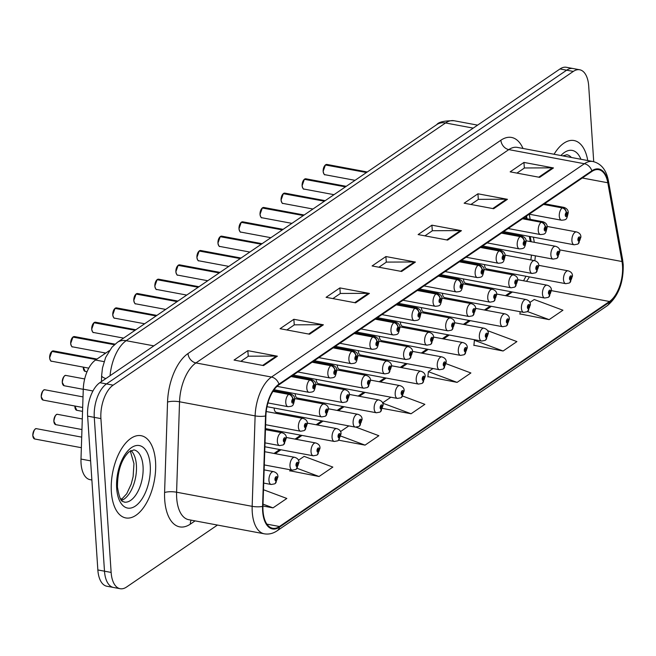 <?xml version="1.0" encoding="UTF-8"?>
<svg xmlns="http://www.w3.org/2000/svg" width="656" height="656" viewBox="0 0 656 656"><rect width="100%" height="100%" fill="white"/><g stroke="black" fill="none" stroke-linecap="round" stroke-linejoin="round"><path stroke-width="0.98" d="M337.241 364.99A6.535 3.313 100.6 0 0 337.258 365.269A6.535 3.313 100.6 0 0 339.505 369.336L418.479 384.088A6.535 3.313 -79.4 0 1 416.224 380.013A6.535 3.313 -79.4 0 1 420.873 371.239C423.94 372.206 425.367 373.986 425.178 376.593L422.497 383.096A4.354 3.272 -127.3 0 0 423.555 380.316A2.181 1.107 100.6 0 0 424.514 377.569A2.181 1.107 100.6 0 0 423.235 376.347A2.181 1.107 100.6 0 0 422.218 379.135A2.181 1.107 100.6 0 0 423.448 380.39L423.399 379.168A0.869 0.443 -79.4 0 1 423.21 379.209A0.869 0.443 -79.4 0 1 422.907 378.668A0.869 0.443 -79.4 0 1 423.53 377.495A0.869 0.443 -79.4 0 1 423.825 378.036A0.869 0.443 -79.4 0 1 423.44 379.135L423.555 380.316M358.283 350.648A6.535 3.313 100.6 0 0 358.299 350.919A6.535 3.313 100.6 0 0 360.546 354.994L439.52 369.746A6.535 3.313 -79.4 0 1 437.265 365.671A6.535 3.313 -79.4 0 1 441.914 356.897C444.981 357.856 446.408 359.644 446.211 362.243L443.538 368.754A4.354 3.272 -127.3 0 0 444.588 365.974A2.181 1.107 100.6 0 0 445.555 363.227A2.181 1.107 100.6 0 0 444.276 362.005A2.181 1.107 100.6 0 0 443.259 364.793A2.181 1.107 100.6 0 0 444.489 366.04L444.44 364.826A0.869 0.443 -79.4 0 1 444.243 364.867A0.869 0.443 -79.4 0 1 443.948 364.326A0.869 0.443 -79.4 0 1 444.563 363.153A0.869 0.443 -79.4 0 1 444.866 363.695A0.869 0.443 -79.4 0 1 444.481 364.793L444.588 365.974M400.357 321.965A6.535 3.313 100.6 0 0 400.373 322.235A6.535 3.313 100.6 0 0 402.628 326.311L481.594 341.054A6.535 3.313 -79.4 0 1 479.339 336.987A6.535 3.313 -79.4 0 1 483.997 328.205C487.055 329.173 488.49 330.952 488.294 333.56L485.62 340.062A4.354 3.272 -127.3 0 0 486.67 337.291A2.181 1.107 100.6 0 0 487.638 334.535A2.181 1.107 100.6 0 0 486.35 333.322A2.181 1.107 100.6 0 0 485.333 336.11A2.181 1.107 100.6 0 0 486.563 337.356L486.514 336.134A0.869 0.443 -79.4 0 1 486.326 336.175A0.869 0.443 -79.4 0 1 486.022 335.634A0.869 0.443 -79.4 0 1 486.645 334.462A0.869 0.443 -79.4 0 1 486.949 335.011A0.869 0.443 -79.4 0 1 486.555 336.11L486.67 337.291M421.398 307.615A6.535 3.313 100.6 0 0 421.414 307.894A6.535 3.313 100.6 0 0 423.661 311.961L502.635 326.713A6.535 3.313 -79.4 0 1 500.38 322.645A6.535 3.313 -79.4 0 1 505.03 313.863C508.097 314.831 509.523 316.61 509.335 319.218L506.653 325.72A4.354 3.272 -127.3 0 0 507.703 322.949A2.181 1.107 100.6 0 0 508.671 320.194A2.181 1.107 100.6 0 0 507.391 318.972A2.181 1.107 100.6 0 0 506.375 321.76A2.181 1.107 100.6 0 0 507.605 323.014L507.555 321.793A0.869 0.443 -79.4 0 1 507.367 321.834A0.869 0.443 -79.4 0 1 507.063 321.292A0.869 0.443 -79.4 0 1 507.687 320.12A0.869 0.443 -79.4 0 1 507.982 320.661A0.869 0.443 -79.4 0 1 507.596 321.768L507.703 322.949M442.439 293.273A6.535 3.313 100.6 0 0 442.456 293.552A6.535 3.313 100.6 0 0 444.702 297.619L523.677 312.371A6.535 3.313 -79.4 0 1 521.422 308.295A6.535 3.313 -79.4 0 1 526.071 299.521C529.13 300.481 530.565 302.268 530.368 304.876L527.695 311.379A4.354 3.272 -127.3 0 0 528.744 308.599A2.181 1.107 100.6 0 0 529.712 305.852A2.181 1.107 100.6 0 0 528.433 304.63A2.181 1.107 100.6 0 0 527.416 307.418A2.181 1.107 100.6 0 0 528.646 308.673L528.597 307.451A0.869 0.443 -79.4 0 1 528.4 307.492A0.869 0.443 -79.4 0 1 528.105 306.951A0.869 0.443 -79.4 0 1 528.72 305.778A0.869 0.443 -79.4 0 1 529.023 306.319A0.869 0.443 -79.4 0 1 528.638 307.418L528.744 308.599M463.472 278.931A6.535 3.313 100.6 0 0 463.489 279.202A6.535 3.313 100.6 0 0 465.744 283.277L544.71 298.029A6.535 3.313 -79.4 0 1 542.463 293.954A6.535 3.313 -79.4 0 1 547.112 285.18C550.171 286.139 551.606 287.927 551.409 290.526L548.736 297.037A4.354 3.272 -127.3 0 0 549.785 294.257A2.181 1.107 100.6 0 0 550.753 291.51A2.181 1.107 100.6 0 0 549.466 290.288A2.181 1.107 100.6 0 0 548.449 293.076A2.181 1.107 100.6 0 0 549.687 294.323L549.638 293.109A0.869 0.443 -79.4 0 1 549.441 293.15A0.869 0.443 -79.4 0 1 549.138 292.601A0.869 0.443 -79.4 0 1 549.761 291.436A0.869 0.443 -79.4 0 1 550.064 291.977A0.869 0.443 -79.4 0 1 549.679 293.076L549.785 294.257M379.324 336.307A6.535 3.313 100.6 0 0 379.332 336.577A6.535 3.313 100.6 0 0 381.587 340.653L460.553 355.396A6.535 3.313 -79.4 0 1 458.306 351.329A6.535 3.313 -79.4 0 1 462.956 342.555C466.014 343.514 467.449 345.302 467.252 347.901L464.579 354.412A4.354 3.272 -127.3 0 0 465.629 351.632A2.181 1.107 100.6 0 0 466.596 348.877A2.181 1.107 100.6 0 0 465.309 347.664A2.181 1.107 100.6 0 0 464.292 350.452A2.181 1.107 100.6 0 0 465.53 351.698L465.481 350.476A0.869 0.443 -79.4 0 1 465.284 350.525A0.869 0.443 -79.4 0 1 464.989 349.976A0.869 0.443 -79.4 0 1 465.604 348.812A0.869 0.443 -79.4 0 1 465.908 349.353A0.869 0.443 -79.4 0 1 465.522 350.452L465.629 351.632M316.2 379.332A6.535 3.313 100.6 0 0 316.217 379.611A6.535 3.313 100.6 0 0 318.472 383.678L397.438 398.43A6.535 3.313 -79.4 0 1 395.191 394.363A6.535 3.313 -79.4 0 1 399.84 385.58C402.899 386.548 404.334 388.327 404.137 390.935L401.464 397.438A4.354 3.272 -127.3 0 0 402.513 394.666A2.181 1.107 100.6 0 0 403.481 391.911A2.181 1.107 100.6 0 0 402.194 390.689A2.181 1.107 100.6 0 0 401.177 393.477A2.181 1.107 100.6 0 0 402.415 394.732L402.358 393.51A0.869 0.443 -79.4 0 1 402.169 393.551A0.869 0.443 -79.4 0 1 401.866 393.01A0.869 0.443 -79.4 0 1 402.489 391.837A0.869 0.443 -79.4 0 1 402.792 392.378A0.869 0.443 -79.4 0 1 402.399 393.485L402.513 394.666M295.167 393.682A6.535 3.313 100.6 0 0 295.175 393.953A6.535 3.313 100.6 0 0 297.43 398.028L376.396 412.772A6.535 3.313 -79.4 0 1 374.15 408.704A6.535 3.313 -79.4 0 1 378.799 399.922C381.858 400.89 383.293 402.669 383.096 405.277L380.423 411.779A4.354 3.272 -127.3 0 0 381.472 409.008A2.181 1.107 100.6 0 0 382.44 406.253A2.181 1.107 100.6 0 0 381.152 405.039A2.181 1.107 100.6 0 0 380.136 407.827A2.181 1.107 100.6 0 0 381.374 409.073L381.325 407.852A0.869 0.443 -79.4 0 1 381.128 407.893A0.869 0.443 -79.4 0 1 380.833 407.351A0.869 0.443 -79.4 0 1 381.448 406.179A0.869 0.443 -79.4 0 1 381.751 406.728A0.869 0.443 -79.4 0 1 381.366 407.827L381.472 409.008M274.126 408.024A6.535 3.313 100.6 0 0 274.142 408.294A6.535 3.313 100.6 0 0 276.389 412.37L355.363 427.122A6.535 3.313 -79.4 0 1 353.108 423.046A6.535 3.313 -79.4 0 1 357.758 414.272C360.825 415.232 362.251 417.019 362.055 419.619L359.381 426.129A4.354 3.272 -127.3 0 0 360.431 423.35A2.181 1.107 100.6 0 0 361.399 420.603A2.181 1.107 100.6 0 0 360.119 419.381A2.181 1.107 100.6 0 0 359.103 422.169A2.181 1.107 100.6 0 0 360.333 423.415L360.283 422.193A0.869 0.443 -79.4 0 1 360.087 422.243A0.869 0.443 -79.4 0 1 359.791 421.693A0.869 0.443 -79.4 0 1 360.406 420.529A0.869 0.443 -79.4 0 1 360.71 421.07A0.869 0.443 -79.4 0 1 360.324 422.169L360.431 423.35M484.513 264.589A6.535 3.313 100.6 0 0 484.53 264.86A6.535 3.313 100.6 0 0 486.785 268.935L565.751 283.679A6.535 3.313 -79.4 0 1 563.496 279.612A6.535 3.313 -79.4 0 1 568.153 270.838C571.212 271.797 572.647 273.585 572.45 276.184L569.777 282.695A4.354 3.272 -127.3 0 0 570.827 279.915A2.181 1.107 100.6 0 0 571.794 277.16A2.181 1.107 100.6 0 0 570.507 275.946A2.181 1.107 100.6 0 0 569.49 278.734A2.181 1.107 100.6 0 0 570.72 279.981L570.671 278.759A0.869 0.443 -79.4 0 1 570.482 278.8A0.869 0.443 -79.4 0 1 570.179 278.259A0.869 0.443 -79.4 0 1 570.802 277.094A0.869 0.443 -79.4 0 1 571.097 277.636A0.869 0.443 -79.4 0 1 570.712 278.734L570.827 279.915M530.261 241.564L529.335 236.414M526.12 218.596L525.759 216.554M531.278 256.898A34.858 17.687 100.6 0 0 531.376 255.069M91.881 479.995L90.061 479.659A26.142 13.268 -79.4 0 1 80.991 459.061L83.271 389.172A26.142 13.268 -79.4 0 1 95.546 360.037L109.314 350.657M587.76 160.548A41.828 21.23 100.6 0 0 574.066 140.548A41.828 21.23 100.6 0 0 554.066 154.258A41.828 21.23 100.6 0 1 574.066 140.548A41.828 21.23 100.6 0 1 587.76 160.548M155.546 461.758A41.828 21.23 100.6 0 0 141.13 435.699A41.828 21.23 100.6 0 0 111.364 491.877A41.828 21.23 100.6 0 0 125.772 517.928A41.828 21.23 100.6 0 0 155.546 461.758A41.828 21.23 100.6 0 0 141.13 435.699A41.828 21.23 100.6 0 0 111.364 491.877A41.828 21.23 100.6 0 0 125.772 517.928A41.828 21.23 100.6 0 0 155.546 461.758M526.448 281.317A27.88 14.153 100.6 0 0 529.4 276.889M534.804 260.694A27.88 14.153 100.6 0 0 535.353 255.807M622.511 265.819A27.88 14.153 -79.4 0 1 609.49 301.498L279.456 526.497A27.88 14.153 -79.4 0 1 272.634 528.269A27.88 14.153 -79.4 0 1 262.949 506.293L265.901 415.855A27.88 14.153 -79.4 0 1 278.997 384.777L591.892 171.462A27.88 14.153 -79.4 0 1 598.715 169.683A27.88 14.153 -79.4 0 1 607.8 182.762L621.995 261.523A27.88 14.153 -79.4 0 1 622.511 265.819M622.88 265.565A28.577 14.506 100.6 0 0 622.347 261.162L608.161 182.401A28.577 14.506 100.6 0 0 591.851 170.814L278.956 384.137A28.577 14.506 100.6 0 0 265.532 415.986L262.58 506.432A28.577 14.506 100.6 0 0 279.497 527.137L609.531 302.137A28.577 14.506 100.6 0 0 622.88 265.565M593.721 161.688L588.703 86.051A26.142 13.268 100.6 0 0 579.699 69.766L566.407 67.289A26.142 13.268 100.6 0 0 560.011 68.954L99.843 382.678A26.142 13.268 100.6 0 0 87.633 416.125L97.851 569.949L104.493 571.187A26.142 13.268 100.6 0 0 113.496 587.473A26.142 13.268 100.6 0 1 104.493 571.187L94.275 417.364L104.493 571.187L111.135 572.426A26.142 13.268 100.6 0 0 120.138 588.711A26.142 13.268 100.6 0 0 126.534 587.046L217.464 525.062M99.843 382.678L106.485 383.916A26.142 13.268 100.6 0 0 94.275 417.364A26.142 13.268 100.6 0 1 106.485 383.916L566.653 70.192L106.485 383.916L113.127 385.154A26.142 13.268 100.6 0 0 100.917 418.602L111.135 572.426M573.049 68.527A26.142 13.268 100.6 0 0 566.653 70.192A26.142 13.268 100.6 0 1 573.049 68.527M289.837 470.762L319.037 476.502L332.846 467.088L304.138 456.363L298.365 460.299M519.921 313.904L549.121 319.636L562.93 310.222L534.222 299.505L529.794 302.523M473.903 345.277L503.103 351.009L516.912 341.596L488.203 330.878L487.72 331.206M427.892 376.651L457.093 382.382L470.893 372.969L446.178 363.736M534.312 242.318L533.385 237.169M530.179 219.35L529.253 214.2M275.241 453.673L280.973 449.77M296.282 439.331L302.014 435.428M317.324 424.99L323.047 421.086M338.357 410.648L344.088 406.736M359.398 396.306L365.13 392.395M380.439 381.956L386.171 378.053M401.48 367.614L407.204 363.711M422.513 353.272L428.245 349.369M443.554 338.931L449.286 335.019M464.596 324.589L470.327 320.677M485.637 310.239L491.36 306.336M506.67 295.897L512.402 291.994M579.699 69.766A26.142 13.268 100.6 0 0 573.303 71.43L113.127 385.154M309.591 334.216L280.063 328.697L293.872 319.283L323.392 324.802L309.591 334.216M263.573 365.589L234.053 360.07L247.853 350.657L277.373 356.175L263.573 365.589M447.638 240.096L418.118 234.577L431.919 225.172L461.447 230.682L447.638 240.096M493.656 208.723L464.136 203.204L477.937 193.799L507.457 199.309L493.656 208.723M539.675 177.35L510.155 171.839L523.955 162.426L553.475 167.936L539.675 177.35M355.601 302.842L326.081 297.324L339.89 287.91L369.41 293.429L355.601 302.842M401.62 271.469L372.1 265.951L385.908 256.545L415.428 262.056L401.62 271.469M262.966 505.989L273.019 507.867L286.828 498.462L263.491 489.745M338.676 440.201L365.056 445.129L378.856 435.715L356.052 427.195M382.686 408.45L411.074 413.756L424.875 404.342L402.751 396.076M385.908 256.545L386.277 262.187M378.897 267.222L386.425 262.097L414.412 261.965A6.97 5.363 55.7 0 1 415.428 262.056M339.89 287.91L340.267 293.56M332.879 298.595L340.407 293.462L368.393 293.33A6.97 5.363 55.7 0 1 369.41 293.429M523.955 162.426L524.333 168.075M516.953 173.102L524.472 167.977L552.459 167.846A6.97 5.363 55.7 0 1 553.475 167.936M477.937 193.799L478.314 199.44M470.934 204.475L478.454 199.35L506.44 199.219A6.97 5.363 55.7 0 1 507.457 199.309M431.919 225.172L432.296 230.814M424.916 235.848L432.435 230.723L460.422 230.592A6.97 5.363 55.7 0 1 461.447 230.682M247.853 350.657L248.23 356.306M240.842 361.341L248.37 356.208L276.356 356.077A6.97 5.363 55.7 0 1 277.373 356.175M293.872 319.283L294.249 324.933M286.861 329.968L294.388 324.835L322.375 324.704A6.97 5.363 55.7 0 1 323.392 324.802M382.522 402.923L390.902 397.208M411.074 413.756L382.612 403.128M457.093 382.382L428.384 371.657L432.985 368.524M428.384 371.657L427.86 376.921M503.103 351.009L474.403 340.292L475.059 339.833M474.403 340.292L473.878 345.548M549.121 319.636L527.449 311.543M520.142 311.707L519.896 314.175M340.448 431.615L348.828 425.9M365.056 445.129L340.882 436.101M319.037 476.502L297.152 468.327M289.944 469.721L289.813 471.041M273.019 507.867L263.023 504.136M97.851 569.949A26.142 13.268 100.6 0 0 106.854 586.234L120.138 588.711M570.72 279.981A4.354 3.419 58.9 0 1 569.285 283.023L565.751 283.679M570.285 278.652L570.712 278.734M577.952 243.95A4.354 3.272 -127.3 0 0 578.182 243.794A4.354 3.272 -127.3 0 0 579.24 241.014A2.181 1.107 100.6 0 0 580.207 238.267A2.181 1.107 100.6 0 0 578.92 237.046A2.181 1.107 100.6 0 0 577.903 239.834A2.181 1.107 100.6 0 0 579.133 241.088L579.084 239.866A0.869 0.443 -79.4 0 1 578.895 239.907A0.869 0.443 -79.4 0 1 578.592 239.366A0.869 0.443 -79.4 0 1 579.215 238.194A0.869 0.443 -79.4 0 1 579.51 238.735A0.869 0.443 -79.4 0 1 579.125 239.834L579.24 241.014M579.133 241.088A4.354 3.419 58.9 0 1 577.698 244.13L574.164 244.786A6.535 3.313 -79.4 0 1 571.909 240.711A6.535 3.313 -79.4 0 1 576.567 231.937C579.625 232.896 581.06 234.684 580.863 237.283L578.182 243.794M578.699 239.76L579.125 239.834M325.696 164.713L326.934 164.443A5.232 2.657 100.6 0 0 325.778 164.697L325.638 164.886M325.401 164.976L366.491 172.512M543.545 204.426L562.184 207.903A4.354 3.272 52.7 0 1 566.243 212.528A2.181 1.107 100.6 0 0 565.275 215.283A2.181 1.107 100.6 0 0 566.563 216.496A2.181 1.107 100.6 0 0 567.579 213.708A2.181 1.107 100.6 0 0 566.341 212.462L566.39 213.684A0.869 0.443 -79.4 0 1 566.587 213.643A0.869 0.443 -79.4 0 1 566.891 214.184A0.869 0.443 -79.4 0 1 566.267 215.348A0.869 0.443 -79.4 0 1 565.964 214.807A0.869 0.443 -79.4 0 1 566.349 213.708L566.39 213.684M566.341 212.462A4.354 3.419 -121.1 0 0 562.487 207.698A6.535 3.313 -79.4 0 1 563.939 207.386L544.521 203.754M543.84 204.221L562.487 207.698M566.349 213.708L566.243 212.528M325.778 164.697L366.737 172.348M549.687 294.323A4.354 3.419 58.9 0 1 548.244 297.365L544.71 298.029M549.252 292.994L549.679 293.076M528.646 308.673A4.354 3.419 58.9 0 1 527.203 311.715L523.677 312.371M528.211 307.344L528.638 307.418M507.605 323.014A4.354 3.419 58.9 0 1 506.161 326.057L502.635 326.713M507.17 321.686L507.596 321.768M486.563 337.356A4.354 3.419 58.9 0 1 485.128 340.398L481.594 341.054M486.129 336.028L486.555 336.11M304.655 179.055L305.893 178.793A5.232 2.657 100.6 0 0 304.737 179.047L304.597 179.227M304.359 179.318L345.45 186.862M522.504 218.768L541.151 222.253A4.354 3.272 52.7 0 1 545.202 226.869A2.181 1.107 100.6 0 0 544.234 229.625A2.181 1.107 100.6 0 0 545.521 230.838A2.181 1.107 100.6 0 0 546.538 228.058A2.181 1.107 100.6 0 0 545.308 226.804L545.357 228.026A0.869 0.443 -79.4 0 1 545.546 227.985A0.869 0.443 -79.4 0 1 545.849 228.526A0.869 0.443 -79.4 0 1 545.226 229.698A0.869 0.443 -79.4 0 1 544.931 229.149A0.869 0.443 -79.4 0 1 545.316 228.05L545.202 226.869M545.308 226.804A4.354 3.419 -121.1 0 0 541.446 222.048A6.535 3.313 -79.4 0 1 542.897 221.728L523.48 218.104M522.807 218.563L541.446 222.048M304.737 179.047L345.696 186.698M283.613 193.405L284.86 193.135A5.232 2.657 100.6 0 0 283.695 193.389L283.556 193.569M283.326 193.659L324.417 201.203M501.463 233.11L520.11 236.595A4.354 3.272 52.7 0 1 524.169 241.219A2.181 1.107 100.6 0 0 523.201 243.966A2.181 1.107 100.6 0 0 524.48 245.188A2.181 1.107 100.6 0 0 525.497 242.4A2.181 1.107 100.6 0 0 524.267 241.146L524.316 242.367A0.869 0.443 -79.4 0 1 524.505 242.326A0.869 0.443 -79.4 0 1 524.808 242.868A0.869 0.443 -79.4 0 1 524.185 244.04A0.869 0.443 -79.4 0 1 523.89 243.499A0.869 0.443 -79.4 0 1 524.275 242.392L524.169 241.219M524.267 241.146A4.354 3.419 -121.1 0 0 520.413 236.39A6.535 3.313 -79.4 0 1 521.856 236.07L502.447 232.445M501.766 232.905L520.413 236.39M283.695 193.389L324.654 201.039M262.572 207.747L263.819 207.476A5.232 2.657 100.6 0 0 262.662 207.731L262.523 207.911M262.285 208.001L303.375 215.545M480.422 247.451L499.068 250.936A4.354 3.272 52.7 0 1 503.127 255.561A2.181 1.107 100.6 0 0 502.16 258.308A2.181 1.107 100.6 0 0 503.439 259.53A2.181 1.107 100.6 0 0 504.456 256.742A2.181 1.107 100.6 0 0 503.226 255.487L503.275 256.709A0.869 0.443 -79.4 0 1 503.472 256.668A0.869 0.443 -79.4 0 1 503.767 257.209A0.869 0.443 -79.4 0 1 503.152 258.382A0.869 0.443 -79.4 0 1 502.849 257.841A0.869 0.443 -79.4 0 1 503.234 256.742L503.127 255.561M503.226 255.487A4.354 3.419 -121.1 0 0 499.372 250.731A6.535 3.313 -79.4 0 1 500.815 250.412L481.406 246.787M480.725 247.246L499.372 250.731M262.662 207.731L303.613 215.381M241.539 222.089L242.777 221.818A5.232 2.657 100.6 0 0 241.621 222.072L241.482 222.261M241.244 222.343L282.334 229.887M459.389 261.801L478.027 265.278A4.354 3.272 52.7 0 1 482.086 269.903A2.181 1.107 100.6 0 0 481.119 272.65A2.181 1.107 100.6 0 0 482.406 273.872A2.181 1.107 100.6 0 0 483.423 271.084A2.181 1.107 100.6 0 0 482.185 269.837L482.234 271.059A0.869 0.443 -79.4 0 1 482.431 271.01A0.869 0.443 -79.4 0 1 482.734 271.559A0.869 0.443 -79.4 0 1 482.111 272.724A0.869 0.443 -79.4 0 1 481.807 272.183A0.869 0.443 -79.4 0 1 482.201 271.084L482.086 269.903M482.185 269.837A4.354 3.419 -121.1 0 0 478.331 265.073A6.535 3.313 -79.4 0 1 479.782 264.753L460.364 261.129M459.684 261.596L478.331 265.073M241.621 222.072L282.58 229.723M556.911 258.292A4.354 3.272 -127.3 0 0 557.149 258.136A4.354 3.272 -127.3 0 0 558.199 255.356A2.181 1.107 100.6 0 0 559.166 252.609A2.181 1.107 100.6 0 0 557.879 251.387A2.181 1.107 100.6 0 0 556.862 254.175A2.181 1.107 100.6 0 0 558.1 255.43L558.051 254.208A0.869 0.443 -79.4 0 1 557.854 254.249A0.869 0.443 -79.4 0 1 557.551 253.708A0.869 0.443 -79.4 0 1 558.174 252.535A0.869 0.443 -79.4 0 1 558.477 253.077A0.869 0.443 -79.4 0 1 558.084 254.184L558.199 255.356M558.1 255.43A4.354 3.419 58.9 0 1 556.657 258.472L553.123 259.128A6.535 3.313 -79.4 0 1 550.876 255.061A6.535 3.313 -79.4 0 1 555.525 246.279C558.584 247.246 560.019 249.026 559.822 251.633L557.149 258.136M557.666 254.102L558.084 254.184M535.87 272.642A4.354 3.272 -127.3 0 0 536.108 272.478A4.354 3.272 -127.3 0 0 537.157 269.706A2.181 1.107 100.6 0 0 538.125 266.951A2.181 1.107 100.6 0 0 536.846 265.737A2.181 1.107 100.6 0 0 535.821 268.517A2.181 1.107 100.6 0 0 537.059 269.772L537.01 268.55A0.869 0.443 -79.4 0 1 536.813 268.591A0.869 0.443 -79.4 0 1 536.518 268.05A0.869 0.443 -79.4 0 1 537.133 266.877A0.869 0.443 -79.4 0 1 537.436 267.427A0.869 0.443 -79.4 0 1 537.051 268.525L537.157 269.706M537.059 269.772A4.354 3.419 58.9 0 1 535.616 272.814L532.082 273.47A6.535 3.313 -79.4 0 1 529.835 269.403A6.535 3.313 -79.4 0 1 534.484 260.621C537.543 261.588 538.978 263.368 538.781 265.975L536.108 272.478M536.624 268.443L537.051 268.525M514.837 286.984A4.354 3.272 -127.3 0 0 515.067 286.828A4.354 3.272 -127.3 0 0 516.116 284.048A2.181 1.107 100.6 0 0 517.084 281.293A2.181 1.107 100.6 0 0 515.805 280.079A2.181 1.107 100.6 0 0 514.788 282.867A2.181 1.107 100.6 0 0 516.018 284.114L515.969 282.892A0.869 0.443 -79.4 0 1 515.78 282.933A0.869 0.443 -79.4 0 1 515.477 282.392A0.869 0.443 -79.4 0 1 516.1 281.227A0.869 0.443 -79.4 0 1 516.395 281.768A0.869 0.443 -79.4 0 1 516.01 282.867L516.116 284.048M516.018 284.114A4.354 3.419 58.9 0 1 514.575 287.156L511.049 287.812A6.535 3.313 -79.4 0 1 508.794 283.745A6.535 3.313 -79.4 0 1 513.443 274.971C516.51 275.93 517.937 277.718 517.74 280.317L515.067 286.828M515.583 282.785L516.01 282.867M493.796 301.325A4.354 3.272 -127.3 0 0 494.034 301.17A4.354 3.272 -127.3 0 0 495.083 298.39A2.181 1.107 100.6 0 0 496.051 295.643A2.181 1.107 100.6 0 0 494.763 294.421A2.181 1.107 100.6 0 0 493.747 297.209A2.181 1.107 100.6 0 0 494.977 298.455L494.927 297.242A0.869 0.443 -79.4 0 1 494.739 297.283A0.869 0.443 -79.4 0 1 494.435 296.742A0.869 0.443 -79.4 0 1 495.059 295.569A0.869 0.443 -79.4 0 1 495.354 296.11A0.869 0.443 -79.4 0 1 494.968 297.209L495.083 298.39M494.977 298.455A4.354 3.419 58.9 0 1 493.542 301.498L490.007 302.162A6.535 3.313 -79.4 0 1 487.752 298.086A6.535 3.313 -79.4 0 1 492.41 289.312C495.469 290.272 496.904 292.059 496.707 294.659L494.034 301.17M494.542 297.135L494.968 297.209M465.53 351.698A4.354 3.419 58.9 0 1 464.087 354.74L460.553 355.396M465.096 350.37L465.522 350.452M444.489 366.04A4.354 3.419 58.9 0 1 443.046 369.09L439.52 369.746M423.448 380.39A4.354 3.419 58.9 0 1 422.013 383.432L418.479 384.088M423.013 379.061L423.44 379.135M402.415 394.732A4.354 3.419 58.9 0 1 400.972 397.774L397.438 398.43M401.972 393.403L402.399 393.485M472.755 315.667A4.354 3.272 -127.3 0 0 472.992 315.511A4.354 3.272 -127.3 0 0 474.042 312.732A2.181 1.107 100.6 0 0 475.01 309.985A2.181 1.107 100.6 0 0 473.722 308.763A2.181 1.107 100.6 0 0 472.705 311.551A2.181 1.107 100.6 0 0 473.944 312.805L473.894 311.584A0.869 0.443 -79.4 0 1 473.698 311.625A0.869 0.443 -79.4 0 1 473.394 311.083A0.869 0.443 -79.4 0 1 474.017 309.911A0.869 0.443 -79.4 0 1 474.321 310.452A0.869 0.443 -79.4 0 1 473.927 311.551L474.042 312.732M473.944 312.805A4.354 3.419 58.9 0 1 472.5 315.848L468.966 316.504A6.535 3.313 -79.4 0 1 466.719 312.428A6.535 3.313 -79.4 0 1 471.369 303.654C474.427 304.614 475.862 306.401 475.666 309.009L472.992 315.511M473.509 311.477L473.927 311.551M451.713 330.009A4.354 3.272 -127.3 0 0 451.951 329.853A4.354 3.272 -127.3 0 0 453.001 327.082A2.181 1.107 100.6 0 0 453.968 324.326A2.181 1.107 100.6 0 0 452.689 323.105A2.181 1.107 100.6 0 0 451.672 325.893A2.181 1.107 100.6 0 0 452.902 327.147L452.853 325.925A0.869 0.443 -79.4 0 1 452.656 325.966A0.869 0.443 -79.4 0 1 452.361 325.425A0.869 0.443 -79.4 0 1 452.976 324.253A0.869 0.443 -79.4 0 1 453.28 324.794A0.869 0.443 -79.4 0 1 452.894 325.901L453.001 327.082M452.902 327.147A4.354 3.419 58.9 0 1 451.459 330.189L447.925 330.845A6.535 3.313 -79.4 0 1 445.678 326.778A6.535 3.313 -79.4 0 1 450.328 317.996C453.386 318.964 454.821 320.743 454.624 323.351L451.951 329.853M452.468 325.819L452.894 325.901M430.68 344.359A4.354 3.272 -127.3 0 0 430.91 344.195A4.354 3.272 -127.3 0 0 431.96 341.423A2.181 1.107 100.6 0 0 432.927 338.668A2.181 1.107 100.6 0 0 431.648 337.455A2.181 1.107 100.6 0 0 430.631 340.243A2.181 1.107 100.6 0 0 431.861 341.489L431.812 340.267A0.869 0.443 -79.4 0 1 431.623 340.308A0.869 0.443 -79.4 0 1 431.32 339.767A0.869 0.443 -79.4 0 1 431.943 338.594A0.869 0.443 -79.4 0 1 432.238 339.144A0.869 0.443 -79.4 0 1 431.853 340.243L431.96 341.423M431.861 341.489A4.354 3.419 58.9 0 1 430.418 344.531L426.892 345.187A6.535 3.313 -79.4 0 1 424.637 341.12A6.535 3.313 -79.4 0 1 429.286 332.338C432.353 333.305 433.78 335.085 433.591 337.692L430.91 344.195M431.427 340.161L431.853 340.243M409.639 358.701A4.354 3.272 -127.3 0 0 409.877 358.545A4.354 3.272 -127.3 0 0 410.927 355.765A2.181 1.107 100.6 0 0 411.894 353.01A2.181 1.107 100.6 0 0 410.607 351.796A2.181 1.107 100.6 0 0 409.59 354.584A2.181 1.107 100.6 0 0 410.82 355.831L410.771 354.609A0.869 0.443 -79.4 0 1 410.582 354.658A0.869 0.443 -79.4 0 1 410.279 354.109A0.869 0.443 -79.4 0 1 410.902 352.944A0.869 0.443 -79.4 0 1 411.197 353.486A0.869 0.443 -79.4 0 1 410.812 354.584L410.927 355.765M410.82 355.831A4.354 3.419 58.9 0 1 409.385 358.873L405.851 359.529A6.535 3.313 -79.4 0 1 403.596 355.462A6.535 3.313 -79.4 0 1 408.253 346.688C411.312 347.647 412.747 349.435 412.55 352.034L409.877 358.545M410.385 354.502L410.812 354.584M220.498 236.431L221.736 236.16A5.232 2.657 100.6 0 0 220.58 236.422L220.441 236.603M220.203 236.693L261.301 244.229M438.347 276.143L456.994 279.62A4.354 3.272 52.7 0 1 461.045 284.245A2.181 1.107 100.6 0 0 460.077 287A2.181 1.107 100.6 0 0 461.365 288.214A2.181 1.107 100.6 0 0 462.382 285.426A2.181 1.107 100.6 0 0 461.152 284.179L461.201 285.401A0.869 0.443 -79.4 0 1 461.389 285.36A0.869 0.443 -79.4 0 1 461.693 285.901A0.869 0.443 -79.4 0 1 461.07 287.074A0.869 0.443 -79.4 0 1 460.774 286.524A0.869 0.443 -79.4 0 1 461.16 285.426L461.045 284.245M461.152 284.179A4.354 3.419 -121.1 0 0 457.289 279.415A6.535 3.313 -79.4 0 1 458.741 279.103L439.323 275.471M438.651 275.938L457.289 279.415M220.58 236.422L261.539 244.065M199.457 250.772L200.703 250.51A5.232 2.657 100.6 0 0 199.539 250.764L199.399 250.945M199.17 251.035L240.26 258.579M417.306 290.485L435.953 293.97A4.354 3.272 52.7 0 1 440.012 298.587A2.181 1.107 100.6 0 0 439.044 301.342A2.181 1.107 100.6 0 0 440.324 302.564A2.181 1.107 100.6 0 0 441.34 299.776A2.181 1.107 100.6 0 0 440.11 298.521L440.16 299.743A0.869 0.443 -79.4 0 1 440.348 299.702A0.869 0.443 -79.4 0 1 440.652 300.243A0.869 0.443 -79.4 0 1 440.028 301.416A0.869 0.443 -79.4 0 1 439.733 300.874A0.869 0.443 -79.4 0 1 440.119 299.767L440.16 299.743M440.11 298.521A4.354 3.419 -121.1 0 0 436.256 293.765A6.535 3.313 -79.4 0 1 437.7 293.445L418.29 289.821M417.61 290.28L436.256 293.765M440.119 299.767L440.012 298.587M199.539 250.764L240.498 258.415M178.424 265.122L179.662 264.852A5.232 2.657 100.6 0 0 178.506 265.106L178.366 265.286M178.129 265.377L219.219 272.921M396.273 304.827L414.912 308.312A4.354 3.272 52.7 0 1 418.971 312.937A2.181 1.107 100.6 0 0 418.003 315.684A2.181 1.107 100.6 0 0 419.282 316.905A2.181 1.107 100.6 0 0 420.307 314.117A2.181 1.107 100.6 0 0 419.069 312.863L419.118 314.085A0.869 0.443 -79.4 0 1 419.315 314.044A0.869 0.443 -79.4 0 1 419.61 314.585A0.869 0.443 -79.4 0 1 418.995 315.757A0.869 0.443 -79.4 0 1 418.692 315.216A0.869 0.443 -79.4 0 1 419.077 314.117L418.971 312.937M419.069 312.863A4.354 3.419 -121.1 0 0 415.215 308.107A6.535 3.313 -79.4 0 1 416.667 307.787L397.249 304.163M396.568 304.622L415.215 308.107M178.506 265.106L219.457 272.757M381.374 409.073A4.354 3.419 58.9 0 1 379.931 412.116L376.396 412.772M380.939 407.745L381.366 407.827M360.333 423.415A4.354 3.419 58.9 0 1 358.889 426.457L355.363 427.122M359.898 422.087L360.324 422.169M338.111 440.627A4.354 3.272 -127.3 0 0 338.34 440.471A4.354 3.272 -127.3 0 0 339.398 437.691A2.181 1.107 100.6 0 0 340.366 434.944A2.181 1.107 100.6 0 0 339.078 433.723A2.181 1.107 100.6 0 0 338.061 436.511A2.181 1.107 100.6 0 0 339.291 437.765L339.242 436.543A0.869 0.443 -79.4 0 1 339.054 436.584A0.869 0.443 -79.4 0 1 338.75 436.043A0.869 0.443 -79.4 0 1 339.373 434.871A0.869 0.443 -79.4 0 1 339.669 435.412A0.869 0.443 -79.4 0 1 339.283 436.511L339.398 437.691M339.291 437.765A4.354 3.419 58.9 0 1 337.856 440.807L334.322 441.463A6.535 3.313 -79.4 0 1 332.067 437.388A6.535 3.313 -79.4 0 1 336.725 428.614C339.783 429.573 341.218 431.361 341.022 433.96L338.34 440.471M338.857 436.437L339.283 436.511M317.069 454.969A4.354 3.272 -127.3 0 0 317.307 454.813A4.354 3.272 -127.3 0 0 318.357 452.033A2.181 1.107 100.6 0 0 319.324 449.286A2.181 1.107 100.6 0 0 318.037 448.064A2.181 1.107 100.6 0 0 317.02 450.852A2.181 1.107 100.6 0 0 318.258 452.107L318.209 450.885A0.869 0.443 -79.4 0 1 318.012 450.926A0.869 0.443 -79.4 0 1 317.709 450.385A0.869 0.443 -79.4 0 1 318.332 449.212A0.869 0.443 -79.4 0 1 318.636 449.754A0.869 0.443 -79.4 0 1 318.242 450.861L318.357 452.033M318.258 452.107A4.354 3.419 58.9 0 1 316.815 455.149L313.281 455.805A6.535 3.313 -79.4 0 1 311.034 451.73A6.535 3.313 -79.4 0 1 315.684 442.956C318.742 443.923 320.177 445.703 319.98 448.31L317.307 454.813M317.824 450.779L318.242 450.861M296.028 469.319A4.354 3.272 -127.3 0 0 296.266 469.155A4.354 3.272 -127.3 0 0 297.316 466.383A2.181 1.107 100.6 0 0 298.283 463.628A2.181 1.107 100.6 0 0 297.004 462.414A2.181 1.107 100.6 0 0 295.979 465.194A2.181 1.107 100.6 0 0 297.217 466.449L297.168 465.227A0.869 0.443 -79.4 0 1 296.971 465.268A0.869 0.443 -79.4 0 1 296.676 464.727A0.869 0.443 -79.4 0 1 297.291 463.554A0.869 0.443 -79.4 0 1 297.594 464.104A0.869 0.443 -79.4 0 1 297.209 465.202L297.316 466.383M297.217 466.449A4.354 3.419 58.9 0 1 295.774 469.491L292.24 470.147A6.535 3.313 -79.4 0 1 289.993 466.08A6.535 3.313 -79.4 0 1 294.642 457.298C297.701 458.265 299.136 460.045 298.939 462.652L296.266 469.155M296.783 465.12L297.209 465.202M274.995 483.661A4.354 3.272 -127.3 0 0 275.225 483.497A4.354 3.272 -127.3 0 0 276.274 480.725A2.181 1.107 100.6 0 0 277.242 477.97A2.181 1.107 100.6 0 0 275.963 476.756A2.181 1.107 100.6 0 0 274.946 479.544A2.181 1.107 100.6 0 0 276.176 480.791L276.127 479.569A0.869 0.443 -79.4 0 1 275.938 479.61A0.869 0.443 -79.4 0 1 275.635 479.069A0.869 0.443 -79.4 0 1 276.258 477.904A0.869 0.443 -79.4 0 1 276.553 478.445A0.869 0.443 -79.4 0 1 276.168 479.544L276.274 480.725M276.176 480.791A4.354 3.419 58.9 0 1 274.733 483.833L271.207 484.489A6.535 3.313 -79.4 0 1 268.952 480.422A6.535 3.313 -79.4 0 1 273.601 471.648C276.668 472.607 278.095 474.395 277.898 476.994L275.225 483.497M275.741 479.462L276.168 479.544M388.598 373.043A4.354 3.272 -127.3 0 0 388.836 372.887A4.354 3.272 -127.3 0 0 389.885 370.107A2.181 1.107 100.6 0 0 390.853 367.36A2.181 1.107 100.6 0 0 389.566 366.138A2.181 1.107 100.6 0 0 388.549 368.926A2.181 1.107 100.6 0 0 389.787 370.181L389.738 368.959A0.869 0.443 -79.4 0 1 389.541 369A0.869 0.443 -79.4 0 1 389.238 368.459A0.869 0.443 -79.4 0 1 389.861 367.286A0.869 0.443 -79.4 0 1 390.164 367.827A0.869 0.443 -79.4 0 1 389.779 368.926L389.885 370.107M389.787 370.181A4.354 3.419 58.9 0 1 388.344 373.223L384.81 373.879A6.535 3.313 -79.4 0 1 382.563 369.804A6.535 3.313 -79.4 0 1 387.212 361.03C390.271 361.989 391.706 363.777 391.509 366.376L388.836 372.887M389.352 368.852L389.779 368.926M367.565 387.384A4.354 3.272 -127.3 0 0 367.795 387.229A4.354 3.272 -127.3 0 0 368.844 384.449A2.181 1.107 100.6 0 0 369.812 381.702A2.181 1.107 100.6 0 0 368.533 380.48A2.181 1.107 100.6 0 0 367.516 383.268A2.181 1.107 100.6 0 0 368.746 384.523L368.697 383.301A0.869 0.443 -79.4 0 1 368.5 383.342A0.869 0.443 -79.4 0 1 368.205 382.801A0.869 0.443 -79.4 0 1 368.82 381.628A0.869 0.443 -79.4 0 1 369.123 382.169A0.869 0.443 -79.4 0 1 368.738 383.268L368.844 384.449M368.746 384.523A4.354 3.419 58.9 0 1 367.303 387.565L363.777 388.221A6.535 3.313 -79.4 0 1 361.522 384.145A6.535 3.313 -79.4 0 1 366.171 375.371C369.23 376.339 370.665 378.118 370.468 380.726L367.795 387.229M368.311 383.194L368.738 383.268M346.524 401.734A4.354 3.272 -127.3 0 0 346.753 401.57A4.354 3.272 -127.3 0 0 347.803 398.799A2.181 1.107 100.6 0 0 348.771 396.044A2.181 1.107 100.6 0 0 347.491 394.822A2.181 1.107 100.6 0 0 346.475 397.61A2.181 1.107 100.6 0 0 347.705 398.864L347.655 397.643A0.869 0.443 -79.4 0 1 347.467 397.684A0.869 0.443 -79.4 0 1 347.163 397.142A0.869 0.443 -79.4 0 1 347.787 395.97A0.869 0.443 -79.4 0 1 348.082 396.511A0.869 0.443 -79.4 0 1 347.696 397.618L347.803 398.799M347.705 398.864A4.354 3.419 58.9 0 1 346.261 401.907L342.735 402.563A6.535 3.313 -79.4 0 1 340.48 398.495A6.535 3.313 -79.4 0 1 345.13 389.713C348.197 390.681 349.623 392.46 349.435 395.068L346.753 401.57M347.27 397.536L347.696 397.618M325.483 416.076A4.354 3.272 -127.3 0 0 325.72 415.912A4.354 3.272 -127.3 0 0 326.77 413.141A2.181 1.107 100.6 0 0 327.738 410.385A2.181 1.107 100.6 0 0 326.45 409.172A2.181 1.107 100.6 0 0 325.433 411.96A2.181 1.107 100.6 0 0 326.663 413.206L326.614 411.984A0.869 0.443 -79.4 0 1 326.426 412.025A0.869 0.443 -79.4 0 1 326.122 411.484A0.869 0.443 -79.4 0 1 326.745 410.312A0.869 0.443 -79.4 0 1 327.049 410.861A0.869 0.443 -79.4 0 1 326.655 411.96L326.77 413.141M326.663 413.206A4.354 3.419 58.9 0 1 325.228 416.248L321.694 416.904A6.535 3.313 -79.4 0 1 319.439 412.837A6.535 3.313 -79.4 0 1 324.097 404.055C327.155 405.023 328.59 406.802 328.394 409.41L325.72 415.912M326.229 411.878L326.655 411.96M304.441 430.418A4.354 3.272 -127.3 0 0 304.679 430.262A4.354 3.272 -127.3 0 0 305.729 427.482A2.181 1.107 100.6 0 0 306.696 424.735A2.181 1.107 100.6 0 0 305.409 423.514A2.181 1.107 100.6 0 0 304.392 426.302A2.181 1.107 100.6 0 0 305.63 427.548L305.581 426.326A0.869 0.443 -79.4 0 1 305.384 426.375A0.869 0.443 -79.4 0 1 305.089 425.826A0.869 0.443 -79.4 0 1 305.704 424.662A0.869 0.443 -79.4 0 1 306.008 425.203A0.869 0.443 -79.4 0 1 305.622 426.302L305.729 427.482M305.63 427.548A4.354 3.419 58.9 0 1 304.187 430.59L300.653 431.254A6.535 3.313 -79.4 0 1 298.406 427.179A6.535 3.313 -79.4 0 1 303.056 418.405C306.114 419.364 307.549 421.152 307.352 423.751L304.679 430.262M305.196 426.22L305.622 426.302M283.408 444.76A4.354 3.272 -127.3 0 0 283.638 444.604A4.354 3.272 -127.3 0 0 284.688 441.824A2.181 1.107 100.6 0 0 285.655 439.077A2.181 1.107 100.6 0 0 284.376 437.855A2.181 1.107 100.6 0 0 283.359 440.643A2.181 1.107 100.6 0 0 284.589 441.898L284.54 440.676A0.869 0.443 -79.4 0 1 284.343 440.717A0.869 0.443 -79.4 0 1 284.048 440.176A0.869 0.443 -79.4 0 1 284.663 439.003A0.869 0.443 -79.4 0 1 284.966 439.545A0.869 0.443 -79.4 0 1 284.581 440.643L284.688 441.824M284.589 441.898A4.354 3.419 58.9 0 1 283.146 444.94L279.62 445.596A6.535 3.313 -79.4 0 1 277.365 441.521A6.535 3.313 -79.4 0 1 282.014 432.747C285.081 433.706 286.508 435.494 286.311 438.093L283.638 444.604M284.155 440.57L284.581 440.643M157.383 279.464L158.621 279.194A5.232 2.657 100.6 0 0 157.465 279.448L157.325 279.628M157.087 279.718L198.178 287.262M375.232 319.169L393.871 322.654A4.354 3.272 52.7 0 1 397.93 327.278A2.181 1.107 100.6 0 0 396.962 330.025A2.181 1.107 100.6 0 0 398.249 331.247A2.181 1.107 100.6 0 0 399.266 328.459A2.181 1.107 100.6 0 0 398.028 327.205L398.077 328.426A0.869 0.443 -79.4 0 1 398.274 328.385A0.869 0.443 -79.4 0 1 398.577 328.927A0.869 0.443 -79.4 0 1 397.954 330.099A0.869 0.443 -79.4 0 1 397.651 329.558A0.869 0.443 -79.4 0 1 398.044 328.459L397.93 327.278M398.028 327.205A4.354 3.419 -121.1 0 0 394.174 322.449A6.535 3.313 -79.4 0 1 395.625 322.129L376.208 318.504M375.535 318.964L394.174 322.449M157.465 279.448L198.424 287.098M136.341 293.806L137.58 293.535A5.232 2.657 100.6 0 0 136.423 293.79L136.284 293.978M136.054 294.068L177.145 301.604M354.191 333.519L372.838 336.995A4.354 3.272 52.7 0 1 376.888 341.62A2.181 1.107 100.6 0 0 375.921 344.375A2.181 1.107 100.6 0 0 377.208 345.589A2.181 1.107 100.6 0 0 378.225 342.801A2.181 1.107 100.6 0 0 376.995 341.555L377.044 342.776A0.869 0.443 -79.4 0 1 377.233 342.727A0.869 0.443 -79.4 0 1 377.536 343.277A0.869 0.443 -79.4 0 1 376.913 344.441A0.869 0.443 -79.4 0 1 376.618 343.9A0.869 0.443 -79.4 0 1 377.003 342.801L376.888 341.62M376.995 341.555A4.354 3.419 -121.1 0 0 373.133 336.79A6.535 3.313 -79.4 0 1 374.584 336.471L355.167 332.846M354.494 333.314L373.133 336.79M136.423 293.79L177.382 301.44M115.3 308.148L116.547 307.877A5.232 2.657 100.6 0 0 115.382 308.14L115.251 308.32M115.013 308.41L156.103 315.946M333.15 347.86L351.796 351.345A4.354 3.272 52.7 0 1 355.855 355.962A2.181 1.107 100.6 0 0 354.888 358.717A2.181 1.107 100.6 0 0 356.167 359.931A2.181 1.107 100.6 0 0 357.184 357.143A2.181 1.107 100.6 0 0 355.954 355.896L356.003 357.118A0.869 0.443 -79.4 0 1 356.2 357.077A0.869 0.443 -79.4 0 1 356.495 357.618A0.869 0.443 -79.4 0 1 355.88 358.791A0.869 0.443 -79.4 0 1 355.577 358.242A0.869 0.443 -79.4 0 1 355.962 357.143L355.855 355.962M355.954 355.896A4.354 3.419 -121.1 0 0 352.1 351.132A6.535 3.313 -79.4 0 1 353.543 350.821L334.134 347.188M333.453 347.655L352.1 351.132M115.382 308.14L156.341 315.782M94.267 322.49L95.505 322.227A5.232 2.657 100.6 0 0 94.349 322.481L94.21 322.662M93.972 322.752L135.062 330.296M312.117 362.202L330.755 365.687A4.354 3.272 52.7 0 1 334.814 370.304A2.181 1.107 100.6 0 0 333.847 373.059A2.181 1.107 100.6 0 0 335.134 374.281A2.181 1.107 100.6 0 0 336.151 371.493A2.181 1.107 100.6 0 0 334.913 370.238L334.962 371.46A0.869 0.443 -79.4 0 1 335.159 371.419A0.869 0.443 -79.4 0 1 335.454 371.96A0.869 0.443 -79.4 0 1 334.839 373.133A0.869 0.443 -79.4 0 1 334.535 372.592A0.869 0.443 -79.4 0 1 334.921 371.485L334.814 370.304M334.913 370.238A4.354 3.419 -121.1 0 0 331.059 365.482A6.535 3.313 -79.4 0 1 332.51 365.162L313.092 361.538M312.412 361.997L331.059 365.482M94.349 322.481L135.3 330.132M73.226 336.84L74.464 336.569A5.232 2.657 100.6 0 0 73.308 336.823L73.169 337.004M72.931 337.094L114.406 344.712M291.075 376.544L309.722 380.029A4.354 3.272 52.7 0 1 313.773 384.654A2.181 1.107 100.6 0 0 312.805 387.401A2.181 1.107 100.6 0 0 314.093 388.623A2.181 1.107 100.6 0 0 315.11 385.835A2.181 1.107 100.6 0 0 313.871 384.58L313.929 385.802A0.869 0.443 -79.4 0 1 314.117 385.761A0.869 0.443 -79.4 0 1 314.421 386.302A0.869 0.443 -79.4 0 1 313.798 387.475A0.869 0.443 -79.4 0 1 313.494 386.933A0.869 0.443 -79.4 0 1 313.888 385.835L313.773 384.654M313.871 384.58A4.354 3.419 -121.1 0 0 310.017 379.824A6.535 3.313 -79.4 0 1 311.469 379.504L292.051 375.88M291.379 376.339L310.017 379.824M73.308 336.823L114.595 344.531M52.185 351.181L53.431 350.911A5.232 2.657 100.6 0 0 52.267 351.165L52.127 351.354M51.898 351.436L96.211 359.586M272.929 391.427L288.681 394.371A4.354 3.272 52.7 0 1 292.732 398.996A2.181 1.107 100.6 0 0 291.772 401.743A2.181 1.107 100.6 0 0 293.052 402.964A2.181 1.107 100.6 0 0 294.068 400.176A2.181 1.107 100.6 0 0 292.838 398.93L292.888 400.144A0.869 0.443 -79.4 0 1 293.076 400.103A0.869 0.443 -79.4 0 1 293.38 400.644A0.869 0.443 -79.4 0 1 292.756 401.816A0.869 0.443 -79.4 0 1 292.461 401.275A0.869 0.443 -79.4 0 1 292.847 400.176L292.732 398.996M292.838 398.93A4.354 3.419 -121.1 0 0 288.984 394.166A6.535 3.313 -79.4 0 1 290.428 393.846L273.421 390.673M273.076 391.197L288.984 394.166M52.267 351.165L96.457 359.422M104.074 361.636L95.546 360.037M92.947 390.976L83.271 389.172M90.602 460.856L80.991 459.061M609.49 301.498L551.417 290.649M195.094 520.88L190.371 524.103A8.717 6.699 55.7 0 1 191.167 520.151M190.371 524.103A43.567 22.115 -79.4 0 1 164.705 499.733A43.567 22.115 -79.4 0 1 164.59 492.533L167.542 402.095A43.567 22.115 -79.4 0 1 188.001 353.543L500.897 140.22A43.567 22.115 -79.4 0 1 522.996 148.453M262.58 506.432A8.717 2.173 -178.1 0 1 252.166 506.334L176.595 492.213A34.858 17.687 100.6 0 0 176.685 497.97A34.858 17.687 100.6 0 0 188.69 519.683L264.27 533.804A34.858 17.687 -79.4 0 1 252.166 506.334L255.118 415.888A34.858 17.687 -79.4 0 1 271.486 377.044L584.381 163.729A8.717 6.699 55.7 0 1 591.851 170.814M279.497 527.137A8.717 6.699 55.7 0 1 277.168 530.77L607.202 305.77C618.305 296.471 623.635 282.728 623.2 264.548L622.593 259.546A8.717 4.494 169.8 0 1 622.347 261.162M278.956 384.137A8.717 6.699 -124.3 0 0 271.486 377.044L195.914 362.932A34.858 17.687 100.6 0 0 179.539 401.775L176.595 492.213A8.717 2.173 1.9 0 0 164.59 492.533M265.532 415.986A8.717 2.173 -178.1 0 1 255.118 415.888L179.539 401.775A8.717 2.173 1.9 0 0 167.542 402.095M622.593 259.546L608.407 180.785A8.717 4.494 169.8 0 1 608.161 182.401M500.897 140.22A8.717 6.699 55.7 0 0 508.81 149.609L584.381 163.729A34.858 17.687 -79.4 0 1 592.909 161.507L517.338 147.395A34.858 17.687 100.6 0 0 508.81 149.609L195.914 362.932A8.717 6.699 55.7 0 1 188.001 353.543M607.202 305.77A8.717 6.699 -124.3 0 0 609.531 302.137M531.163 241.728L531.032 240.949A16.556 8.544 -10.2 0 0 531.253 241.744M573.303 71.43L560.011 68.954M100.917 418.602L87.633 416.125M279.456 526.497L266.91 524.152M621.995 261.523L559.47 249.838M607.8 182.762L582.307 177.997M400.709 271.297L414.412 261.965M446.728 239.924L460.422 230.592M492.746 208.551L506.44 199.219M538.765 177.177L552.459 167.846M354.699 302.67L368.393 293.33M308.681 334.043L322.375 324.704M262.662 365.417L276.356 356.077M120.425 498.708L122.205 499.044M105.87 378.569A17.425 4.338 -178.1 0 1 101.639 375.568L102.484 367.918L105.632 357.454L111.979 347.188L117.424 342.317L436.806 124.583C438.675 121.959 444.432 120.679 454.083 120.737A34.858 17.687 100.6 0 0 445.555 122.959L473.222 128.125M436.806 124.583A17.425 13.407 55.7 0 1 445.555 122.959L126.182 340.694L153.84 345.86M117.424 342.317A17.425 13.407 55.7 0 1 126.182 340.694A34.858 17.687 100.6 0 0 110.052 375.716M325.532 164.861A5.232 2.657 100.6 0 0 323.211 171.47A5.232 2.657 100.6 0 0 325.015 174.726C324.499 175.226 323.875 174.119 323.129 171.413L325.442 164.886M323.629 173.373A5.051 2.567 -79.4 0 1 323.162 171.38A5.051 2.567 -79.4 0 1 325.155 165.205M529.212 214.192L561.536 220.227A6.535 3.313 -79.4 0 1 559.281 216.16A6.535 3.313 -79.4 0 1 562.184 207.903M571.376 157.489A26.56 13.481 100.6 0 0 566.833 154.726L562.971 155.923M564.734 156.251A26.56 13.481 100.6 0 0 563.873 155.374M580.904 159.269A31.791 16.129 100.6 0 0 560.921 155.538M121.622 500.43A26.56 13.481 100.6 0 0 136.407 465.186A26.56 13.481 100.6 0 0 130.946 450.524M143.049 466.424A26.56 13.481 100.6 0 0 133.898 449.885L128.822 452.017C121.278 459.561 117.49 471.246 117.457 487.088C120.507 505.489 123.64 500.561 124.148 502.094A26.56 13.481 100.6 0 0 143.049 466.424M116.67 488.261A31.791 16.129 100.6 0 0 135.398 506.047A31.791 16.129 100.6 0 0 150.24 465.375A31.791 16.129 100.6 0 0 131.512 447.589A31.791 16.129 100.6 0 0 116.67 488.261M304.499 179.211A5.232 2.657 100.6 0 0 302.178 185.812A5.232 2.657 100.6 0 0 303.974 189.067C303.457 189.568 302.834 188.461 302.096 185.763L304.409 179.227M302.588 187.714A5.051 2.567 -79.4 0 1 302.121 185.722A5.051 2.567 -79.4 0 1 304.113 179.547M508.17 228.534L540.495 234.577A6.535 3.313 -79.4 0 1 538.248 230.502A6.535 3.313 -79.4 0 1 541.151 222.253M283.458 193.553A5.232 2.657 100.6 0 0 281.137 200.154A5.232 2.657 100.6 0 0 282.941 203.409C282.424 203.909 281.793 202.802 281.055 200.105L283.367 193.569M281.547 202.056A5.051 2.567 -79.4 0 1 281.088 200.137M487.137 242.884L519.462 248.919A6.535 3.313 -79.4 0 1 517.207 244.844A6.535 3.313 -79.4 0 1 520.11 236.595M281.08 200.064A5.051 2.567 -79.4 0 1 283.072 193.897M262.416 207.895A5.232 2.657 100.6 0 0 260.096 214.496A5.232 2.657 100.6 0 0 261.9 217.751C261.383 218.251 260.752 217.152 260.014 214.446L262.326 207.911M260.514 216.398A5.051 2.567 -79.4 0 1 260.047 214.479M466.096 257.226L498.421 263.261A6.535 3.313 -79.4 0 1 496.166 259.194A6.535 3.313 -79.4 0 1 499.068 250.936M260.038 214.405A5.051 2.567 -79.4 0 1 262.039 208.239M241.383 222.236A5.232 2.657 100.6 0 0 239.055 228.846A5.232 2.657 100.6 0 0 240.859 232.101C240.342 232.593 239.719 231.494 238.973 228.788L241.285 222.261M239.473 230.748A5.051 2.567 -79.4 0 1 239.005 228.829M445.055 271.568L477.379 277.603A6.535 3.313 -79.4 0 1 475.133 273.536A6.535 3.313 -79.4 0 1 478.027 265.278M239.005 228.747A5.051 2.567 -79.4 0 1 240.998 222.581M220.342 236.586A5.232 2.657 100.6 0 0 218.022 243.187A5.232 2.657 100.6 0 0 219.817 246.443C219.309 246.943 218.678 245.836 217.94 243.13L220.252 236.603M218.432 245.09A5.051 2.567 -79.4 0 1 217.964 243.097A5.051 2.567 -79.4 0 1 219.957 236.923M424.014 285.909L456.338 291.945A6.535 3.313 -79.4 0 1 454.091 287.877A6.535 3.313 -79.4 0 1 456.994 279.62M199.301 250.928A5.232 2.657 100.6 0 0 196.98 257.529A5.232 2.657 100.6 0 0 198.784 260.785C198.268 261.285 197.636 260.178 196.898 257.48L199.211 250.945M197.39 259.432A5.051 2.567 -79.4 0 1 196.923 257.439A5.051 2.567 -79.4 0 1 198.916 251.264M402.981 300.251L435.305 306.295A6.535 3.313 -79.4 0 1 433.05 302.219A6.535 3.313 -79.4 0 1 435.953 293.97M178.26 265.27A5.232 2.657 100.6 0 0 175.939 271.871A5.232 2.657 100.6 0 0 177.743 275.126C177.227 275.627 176.595 274.528 175.857 271.822L178.17 265.286M176.357 273.773A5.051 2.567 -79.4 0 1 175.882 271.781A5.051 2.567 -79.4 0 1 177.883 265.614M381.94 314.601L414.264 320.636A6.535 3.313 -79.4 0 1 412.009 316.561A6.535 3.313 -79.4 0 1 414.912 308.312M74.948 406.039A5.232 2.657 100.6 0 0 74.956 407.04A5.232 2.657 100.6 0 0 76.76 410.295L74.866 406.023M74.907 406.95A5.051 2.567 -79.4 0 1 74.891 406.031M75.374 408.942A5.051 2.567 -79.4 0 1 74.907 407.023M57.638 414.362A5.232 2.657 100.6 0 0 53.923 421.382A5.232 2.657 100.6 0 0 55.719 424.645L53.841 421.332C54.768 416.093 56.039 413.772 57.638 414.362L82.295 418.971M53.866 421.291A5.051 2.567 -79.4 0 1 55.858 415.125M54.333 423.292A5.051 2.567 -79.4 0 1 53.874 421.373M36.605 428.704A5.232 2.657 100.6 0 0 32.882 435.732A5.232 2.657 100.6 0 0 34.686 438.987L32.8 435.674C33.735 430.434 34.998 428.114 36.605 428.704L81.705 437.134M32.825 435.641A5.051 2.567 -79.4 0 1 34.817 429.467M33.292 437.634A5.051 2.567 -79.4 0 1 32.833 435.715M104.402 352.797A5.232 2.657 100.6 0 0 104.411 353.797A5.232 2.657 100.6 0 0 104.427 353.986M104.353 353.707A5.051 2.567 -79.4 0 1 104.345 352.789M83.361 367.139A5.232 2.657 100.6 0 0 83.369 368.147A5.232 2.657 100.6 0 0 85.173 371.403L83.279 367.122M83.32 368.057A5.051 2.567 -79.4 0 1 83.304 367.13M83.788 370.05A5.051 2.567 -79.4 0 1 83.32 368.131M66.051 375.47A5.232 2.657 100.6 0 0 62.336 382.489A5.232 2.657 100.6 0 0 64.132 385.744L62.254 382.44C63.181 377.192 64.452 374.871 66.051 375.47L84.681 378.947M62.279 382.399A5.051 2.567 -79.4 0 1 64.272 376.224M62.746 384.391A5.051 2.567 -79.4 0 1 62.279 382.473M45.018 389.812A5.232 2.657 100.6 0 0 41.295 396.831A5.232 2.657 100.6 0 0 43.099 400.086L41.213 396.782C42.148 391.542 43.411 389.213 45.018 389.812L83.017 396.905M41.238 396.741A5.051 2.567 -79.4 0 1 43.23 390.574M41.705 398.733A5.051 2.567 -79.4 0 1 41.246 396.814M157.227 279.612A5.232 2.657 100.6 0 0 154.898 286.213A5.232 2.657 100.6 0 0 156.702 289.476C156.185 289.968 155.562 288.87 154.816 286.164L157.128 279.628M155.316 288.123A5.051 2.567 -79.4 0 1 154.849 286.123A5.051 2.567 -79.4 0 1 156.841 279.956M360.898 328.943L393.223 334.978A6.535 3.313 -79.4 0 1 390.976 330.911A6.535 3.313 -79.4 0 1 393.871 322.654M136.186 293.954A5.232 2.657 100.6 0 0 133.865 300.563A5.232 2.657 100.6 0 0 135.661 303.818C135.152 304.31 134.521 303.211 133.783 300.505L136.095 293.978M134.275 302.465A5.051 2.567 -79.4 0 1 133.816 300.546M339.865 343.285L372.182 349.32A6.535 3.313 -79.4 0 1 369.935 345.253A6.535 3.313 -79.4 0 1 372.838 336.995M133.808 300.473A5.051 2.567 -79.4 0 1 135.8 294.298M115.144 308.304A5.232 2.657 100.6 0 0 112.824 314.905A5.232 2.657 100.6 0 0 114.628 318.16C114.111 318.66 113.48 317.553 112.742 314.855L115.054 308.32M113.234 316.807A5.051 2.567 -79.4 0 1 112.775 314.888M318.824 357.627L351.149 363.67A6.535 3.313 -79.4 0 1 348.894 359.595A6.535 3.313 -79.4 0 1 351.796 351.345M112.766 314.814A5.051 2.567 -79.4 0 1 114.759 308.64M94.103 322.645A5.232 2.657 100.6 0 0 91.783 329.246A5.232 2.657 100.6 0 0 93.587 332.502C93.07 333.002 92.447 331.895 91.701 329.197L94.013 322.662M92.201 331.149A5.051 2.567 -79.4 0 1 91.725 329.156A5.051 2.567 -79.4 0 1 93.726 322.99M297.783 371.968L330.107 378.012A6.535 3.313 -79.4 0 1 327.852 373.936A6.535 3.313 -79.4 0 1 330.755 365.687M73.07 336.987A5.232 2.657 100.6 0 0 70.741 343.588A5.232 2.657 100.6 0 0 72.545 346.844C72.029 347.344 71.406 346.245 70.668 343.539L72.98 337.004M71.16 345.491A5.051 2.567 -79.4 0 1 70.692 343.572M277.029 386.368L309.066 392.354A6.535 3.313 -79.4 0 1 306.819 388.278A6.535 3.313 -79.4 0 1 309.722 380.029M70.692 343.498A5.051 2.567 -79.4 0 1 72.685 337.332M52.029 351.329A5.232 2.657 100.6 0 0 49.708 357.93A5.232 2.657 100.6 0 0 51.504 361.194C50.996 361.686 50.364 360.587 49.626 357.881L51.939 351.354M50.118 359.841A5.051 2.567 -79.4 0 1 49.651 357.84A5.051 2.567 -79.4 0 1 51.644 351.673M267.935 402.94L288.025 406.695A6.535 3.313 -79.4 0 1 285.778 402.628A6.535 3.313 -79.4 0 1 288.681 394.371M608.407 180.785C606.365 169.978 601.199 163.557 592.909 161.507M264.27 533.804C268.73 534.574 273.027 533.566 277.168 530.77M531.032 240.949L530.245 236.578M527.03 218.76L526.538 216.021M523.562 280.776L525.964 276.25M530.852 259.948L531.467 255.086M274.019 453.452L279.751 449.54M295.061 439.102L300.784 435.199M316.094 424.76L321.825 420.857M337.135 410.418L342.867 406.507M358.176 396.076L363.9 392.165M379.209 381.726L384.941 377.823M400.25 367.385L405.982 363.481M421.291 353.043L427.023 349.14M442.333 338.701L448.056 334.79M463.366 324.359L469.097 320.448M484.407 310.009L490.139 306.106M505.448 295.667L511.18 291.764M454.083 120.737L477.601 125.132M101.442 381.587L101.639 375.568M538.715 265.336L568.153 270.838M547.129 226.435L576.567 231.937M503.66 231.617L574.164 244.786M325.015 174.726L355.027 180.326M561.536 220.227C566.948 219.744 566.546 219.637 568.235 212.733C568.326 210.174 566.891 208.395 563.939 207.386M326.934 164.443L367.278 171.979M121.139 499.815L126.739 493.738L131.2 484.128L133.119 476.682L133.955 463.653L130.273 450.926M517.674 279.677L547.112 285.18M496.633 294.019L526.071 299.521M475.592 308.369L505.03 313.863M454.559 322.711L483.997 328.205M303.974 189.067L333.986 194.676M540.495 234.577C545.907 234.085 545.505 233.979 547.194 227.074C547.284 224.516 545.858 222.737 542.897 221.728M305.893 178.793L346.237 186.32M282.941 203.409L312.953 209.018M519.462 248.919C524.866 248.427 524.472 248.321 526.153 241.424C526.251 238.866 524.816 237.078 521.856 236.07M284.86 193.135L325.196 200.67M261.9 217.751L291.912 223.36M498.421 263.261C503.833 262.769 503.431 262.671 505.12 255.766C505.21 253.208 503.775 251.42 500.815 250.412M263.819 207.476L304.163 215.012M240.859 232.101L270.871 237.702M477.379 277.603C482.791 277.111 482.39 277.012 484.079 270.108C484.169 267.55 482.734 265.77 479.782 264.753M242.777 221.818L283.121 229.354M526.087 240.785L555.525 246.279M482.619 245.959L553.123 259.128M505.046 255.127L534.484 260.621M461.578 260.301L532.082 273.47M484.005 269.468L513.443 274.971M440.537 274.643L511.049 287.812M462.972 283.81L492.41 289.312M419.504 288.993L490.007 302.162M433.518 337.053L462.956 342.555M412.476 351.395L441.914 356.897M391.443 365.745L420.873 371.239M370.402 380.086L399.84 385.58M441.931 298.152L471.369 303.654M398.463 303.334L468.966 316.504M420.89 312.502L450.328 317.996M377.421 317.676L447.925 330.845M399.848 326.844L429.286 332.338M356.38 332.018L426.892 345.187M378.815 341.186L408.253 346.688M335.347 346.368L405.851 359.529M219.817 246.443L249.829 252.052M456.338 291.945C461.75 291.461 461.348 291.354 463.038 284.45C463.128 281.891 461.701 280.112 458.741 279.103M221.736 236.16L262.08 243.696M198.784 260.785L228.796 266.393M435.305 306.295C440.709 305.803 440.315 305.696 441.996 298.792C442.095 296.233 440.66 294.454 437.7 293.445M200.703 250.51L241.039 258.046M177.743 275.126L207.755 280.735M414.264 320.636C419.676 320.144 419.274 320.046 420.963 313.142C421.054 310.583 419.619 308.796 416.667 307.787M179.662 264.852L220.006 272.388M349.361 394.428L378.799 399.922M328.32 408.77L357.758 414.272M307.287 423.112L336.725 428.614M265.483 428.606L334.322 441.463M286.246 437.462L315.684 442.956M264.893 446.769L313.281 455.805M76.76 410.295L82.541 411.378M264.729 451.713L294.642 457.298M264.302 464.932L292.24 470.147M55.719 424.645L81.951 429.541M264.138 469.876L273.601 471.648M263.712 483.095L271.207 484.489M34.686 438.987L81.36 447.704M357.774 355.527L387.212 361.03M314.306 360.71L384.81 373.879M336.733 369.877L366.171 375.371M293.265 375.052L363.777 388.221M104.32 352.78L104.353 354.035M315.692 384.219L345.13 389.713M274.077 389.738L342.735 402.563M294.659 398.561L324.097 404.055M267.008 406.695L321.694 416.904M85.173 371.403L87.027 371.747M266.229 411.525L303.056 418.405M265.614 424.703L300.653 431.254M64.132 385.744L83.263 389.32M265.45 429.655L282.014 432.747M265.024 442.866L279.62 445.596M43.099 400.086L82.672 407.483M156.702 289.476L186.714 295.077M393.223 334.978C398.635 334.486 398.233 334.388 399.922 327.483C400.012 324.925 398.577 323.137 395.625 322.129M158.621 279.194L198.965 286.729M135.661 303.818L165.681 309.419M372.182 349.32C377.594 348.836 377.192 348.73 378.881 341.825C378.971 339.267 377.544 337.487 374.584 336.471M137.58 293.535L177.924 301.071M114.628 318.16L144.64 323.769M351.149 363.67C356.561 363.178 356.159 363.071 357.84 356.167C357.938 353.609 356.503 351.829 353.543 350.821M116.547 307.877L156.882 315.413M93.587 332.502L123.599 338.111M330.107 378.012C335.519 377.52 335.118 377.413 336.807 370.509C336.897 367.959 335.462 366.171 332.51 365.162M95.505 322.227L135.849 329.763M72.545 346.844L105.788 353.059M309.066 392.354C314.478 391.862 314.076 391.763 315.766 384.859C315.856 382.3 314.421 380.513 311.469 379.504M74.464 336.569L115.038 344.146M51.504 361.194L88.757 368.147M288.025 406.695C293.437 406.203 293.035 406.105 294.724 399.201C294.815 396.642 293.388 394.855 290.428 393.846M53.431 350.911L96.998 359.053"/></g></svg>
